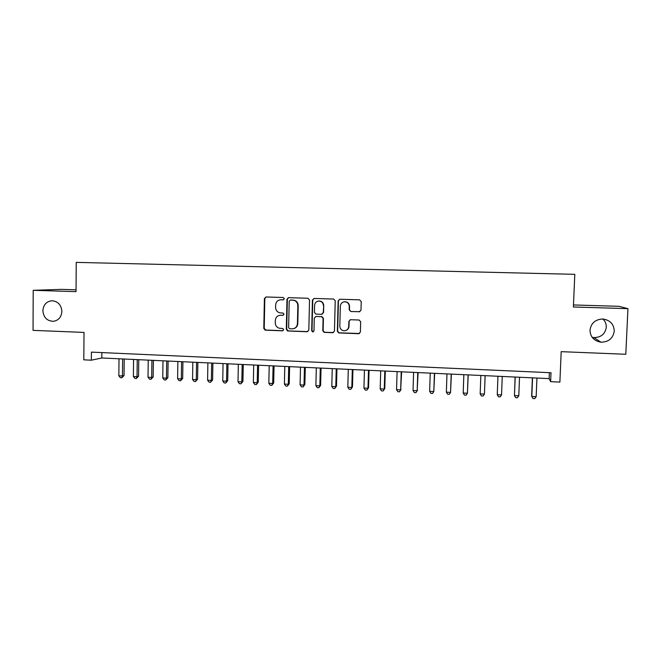 <?xml version="1.0" encoding="UTF-8"?>
<svg xmlns="http://www.w3.org/2000/svg" width="661" height="661" viewBox="0 0 661 661"><rect width="100%" height="100%" fill="white"/><g stroke="black" fill="none" stroke-linecap="round" stroke-linejoin="round"><path stroke-width="0.99" d="M284.346 298.698L283.239 297.5L266.044 296.971L264.4 298.582L263.789 328.434L265.358 330.145L282.503 330.806L283.66 329.682L282.792 328.509L279.206 328.22C276.703 327.36 275.389 325.584 275.265 322.89L275.323 320.395C275.703 317.181 277.463 315.471 280.611 315.256L282.842 315.338L284.007 314.206L282.949 313.008L280.421 312.917C277.422 312.38 275.811 310.546 275.596 307.431L275.654 304.928C275.959 301.961 277.546 300.243 280.421 299.772L283.296 299.83L284.346 298.698M589.992 330.194C590.331 336.945 593.975 340.944 600.923 342.183C608.632 342.084 613.077 338.374 614.259 331.054C613.846 323.956 609.954 319.941 602.609 318.999C595.231 319.47 591.025 323.196 589.992 330.194M592.14 337.292L593.892 337.581C601.064 337.474 605.195 334.012 606.294 327.195C606.377 324.006 605.253 321.271 602.915 319.007M42.866 310.72C43.601 317.619 47.171 321.147 53.574 321.304C58.664 320.312 61.432 317.007 61.886 311.397C61.341 305.134 58.193 301.581 52.434 300.755C46.658 301.176 43.469 304.498 42.866 310.72M359.262 311.802L360.989 310.158L361.228 301.59L359.592 299.846L339.729 299.235L338.143 300.871L337.358 331.211L338.729 332.929L358.659 333.706L360.385 332.086L360.666 321.767L359.121 320.015L350.578 319.717L348.868 321.345L348.727 326.451C348.289 329.442 346.571 330.872 343.588 330.74C341.2 330.136 339.944 328.6 339.82 326.129L340.341 306.142C340.638 303.531 342.076 302.069 344.654 301.763C347.496 301.994 349.033 303.548 349.264 306.431L349.173 309.769L350.801 311.521L359.873 311.703M344.158 301.804L344.943 301.713C347.777 301.945 349.314 303.498 349.545 306.374L349.454 309.703L350.801 311.521L359.526 311.728M76.04 289.815L61.432 289.369L33.199 290.319L33.05 330.368L84.013 332.417L83.815 359.84L91.342 360.187L91.408 352.123L551.001 372.738L550.63 381.661L559.892 382.091L561.189 351.66L625.802 354.271L627.95 308.662L619.01 306.324L573.475 304.944M33.199 290.319L76.032 291.641L76.23 262.376L574.797 274.332L573.393 306.985L627.95 308.662M309.538 299.987L307.935 298.251L288.452 297.665L286.973 299.284L286.312 329.285L287.535 330.954L307.142 331.739L308.819 330.136L309.538 299.987M314.099 298.442L333.615 299.045L335.234 300.78L334.449 331.103L332.756 332.723L324.138 332.367L322.791 330.665L323.097 318.412L321.494 316.677L315.966 316.487L314.281 318.106L313.975 330.83L312.595 331.929L311.678 330.748L312.413 300.077L314.099 298.442M91.342 360.187L101.819 357.989L549.126 378.613L550.63 381.661M101.868 352.594L101.819 357.989M549.374 372.672L549.126 378.613M283.544 299.788L280.421 299.772M279.719 315.305L283.28 315.264M266.061 296.971L264.83 298.541L264.218 328.335L265.788 330.046L283.015 330.698M288.617 297.665L287.37 299.235L286.7 329.186L288.287 330.905L307.836 331.615M290.377 300.061L289.212 301.193L288.626 327.542L289.51 328.715L292.096 328.839C295.26 328.633 297.037 326.922 297.425 323.692L297.847 305.655C297.599 302.391 295.905 300.557 292.74 300.135L290.534 300.028M293.765 328.616C296.227 327.897 297.574 326.228 297.797 323.601L297.425 323.692M290.766 300.011L293.12 300.086C296.277 300.507 297.971 302.341 298.218 305.597L297.797 323.601M315.727 316.495L321.899 316.602L323.427 318.329L323.122 330.558L324.46 332.26L333.508 332.566M314.016 298.442L312.76 300.028L312.025 330.64L313.339 331.839M323.419 305.679C323.171 302.796 321.634 301.251 318.8 301.044C316.28 301.375 314.876 302.821 314.595 305.399L314.421 312.405L315.975 314.132L321.552 314.322L323.246 312.703L323.741 305.622C323.502 302.738 321.965 301.201 319.131 300.995L318.511 301.061M322.122 314.239L323.246 312.703M323.741 305.622L323.568 312.628M345.967 330.475C347.835 329.748 348.851 328.377 349.008 326.352L348.727 326.451M350.181 319.75L349.148 321.263L349.008 326.352M339.696 299.235L338.44 300.821L337.655 331.111L339.027 332.822L359.501 333.516M119.013 358.783L118.84 375.779L122.467 375.96L124.045 375.531L124.218 359.022M124.045 375.531L121.839 377.778L122.467 375.96L122.64 358.948M121.839 377.778L120.385 377.704L118.84 375.779M133.572 359.452L133.382 376.506L137.034 376.687L138.554 376.258L138.744 359.691M138.554 376.258L136.373 378.505L137.034 376.687L137.232 359.617M136.373 378.505L134.918 378.439L133.382 376.506M148.238 360.129L148.023 377.241L151.7 377.423L153.162 376.985L153.377 360.361M153.162 376.985L151.014 379.249L151.7 377.423L151.914 360.295M151.014 379.249L149.543 379.174L148.023 377.241M162.994 360.807L162.763 377.976L166.465 378.158L167.869 377.72L168.101 361.046M167.869 377.72L165.754 379.992L166.465 378.158L166.704 360.98M165.754 379.992L164.275 379.918L162.763 377.976M177.859 361.493L177.611 378.72L181.337 378.91L182.684 378.464L182.923 361.724M182.684 378.464L180.593 380.744L181.337 378.91L181.585 361.666M180.593 380.744L179.106 380.67L177.611 378.72M192.822 362.187L192.549 379.472L196.3 379.654L197.589 379.207L197.854 362.418M197.589 379.207L195.532 381.496L196.3 379.654L196.573 362.36M195.532 381.496L194.037 381.422L192.549 379.472M207.885 362.881L207.595 380.224L211.371 380.414L212.602 379.959L212.883 363.112M212.602 379.959L210.578 382.256L211.371 380.414L211.669 363.054M210.578 382.256L209.066 382.182L207.595 380.224M223.054 363.575L222.749 380.984L226.549 381.174L227.715 380.711L228.02 363.806M227.715 380.711L225.723 383.016L226.549 381.174L226.863 363.757M225.723 383.016L224.203 382.942L222.749 380.984M238.332 364.285L238.001 381.744L241.827 381.934L242.934 381.471L243.256 364.508M242.934 381.471L240.976 383.793L241.827 381.934L242.166 364.459M240.976 383.793L239.447 383.711L238.001 381.744M253.708 364.988L253.361 382.512L257.22 382.702L258.261 382.24L258.6 365.219M258.261 382.24L256.336 384.57L257.22 382.702L257.567 365.169M256.336 384.57L254.791 384.487L253.361 382.512M269.201 365.707L268.829 383.289L272.712 383.479L273.687 383.008L274.051 365.93M273.687 383.008L271.795 385.346L272.712 383.479L273.084 365.888M271.795 385.346L270.242 385.272L268.829 383.289M284.792 366.425L284.404 384.066L288.312 384.264L289.229 383.785L289.609 366.648M289.229 383.785L287.37 386.131L288.312 384.264L288.708 366.607M287.37 386.131L285.808 386.057L284.404 384.066M300.499 367.152L300.086 384.851L304.027 385.049L304.87 384.57L305.283 367.367M304.87 384.57L303.052 386.925L304.027 385.049L304.44 367.334M303.052 386.925L301.474 386.842L300.086 384.851M316.313 367.88L315.884 385.644L319.85 385.842L320.626 385.355L321.056 368.094M320.626 385.355L318.842 387.726L319.85 385.842L320.288 368.061M318.842 387.726L317.255 387.643L315.884 385.644M332.243 368.615L331.789 386.437L335.78 386.635L336.499 386.148L336.945 368.83M336.499 386.148L334.747 388.528L335.78 386.635L336.242 368.797M334.747 388.528L333.152 388.445L331.789 386.437M348.289 369.35L347.81 387.239L351.826 387.445L352.47 386.941L352.949 369.565M352.47 386.941L350.76 389.337L351.826 387.445L352.313 369.54M350.76 389.337L349.157 389.255L347.81 387.239M364.442 370.102L363.938 388.048L367.987 388.255L368.565 387.751L369.061 370.309M368.565 387.751L366.888 390.147L367.987 388.255L368.499 370.284M366.888 390.147L365.269 390.064L363.938 388.048M380.711 370.846L380.191 388.866L384.264 389.065L384.776 388.561L385.289 371.061M384.776 388.561L383.132 390.965L384.264 389.065L384.801 371.036M383.132 390.965L381.504 390.891L380.191 388.866M397.104 371.606L396.55 389.684L400.665 389.891L401.632 371.812M401.095 389.37L399.492 391.791L400.665 389.891L401.219 371.796M399.492 391.791L397.856 391.709L396.55 389.684M413.604 372.366L413.034 390.511L417.174 390.717L418.099 372.573M417.537 390.197L415.976 392.626L417.174 390.717L417.752 372.556M415.976 392.626L414.323 392.543L413.034 390.511M430.237 373.135L429.633 391.337L433.806 391.543L434.682 373.341M429.633 391.337L430.906 393.378L432.567 393.469L433.806 391.543L434.409 373.325M446.976 373.903L446.357 392.171L450.554 392.386L451.38 374.109M446.357 392.171L447.613 394.229L449.29 394.311L450.554 392.386L451.182 374.101M463.848 374.68L463.196 393.022L467.426 393.229L468.203 374.886M463.196 393.022L464.435 395.071L466.129 395.162L467.426 393.229L468.087 374.878M480.836 375.465L480.167 393.865L484.43 394.08L485.149 375.663M480.167 393.865L481.39 395.931L483.092 396.013L484.43 394.08L485.108 375.663M501.55 394.939L500.17 396.881L498.46 396.79L497.254 394.724L497.956 376.258L497.262 394.179L497.254 394.724L501.55 394.939L502.253 376.456M515.101 377.043L514.473 395.584L518.794 395.799L519.529 377.249M515.192 377.051L514.473 395.584L515.654 397.658L517.381 397.748L518.794 395.799M532.386 377.844L531.659 395.898L531.816 396.451L536.17 396.674L536.93 378.051M532.568 377.852L531.816 396.451L532.981 398.533L534.724 398.624L536.17 396.674M265.788 330.046L265.358 330.145M264.218 328.335L263.789 328.434M264.83 298.541L264.4 298.582M593.892 337.581L600.923 342.183M265.325 329.955L264.896 330.062"/></g></svg>
